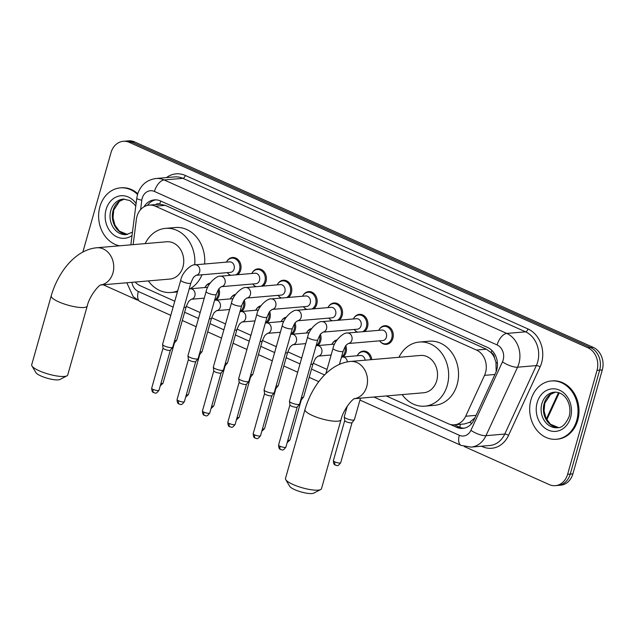 <?xml version="1.0" encoding="UTF-8"?>
<svg xmlns="http://www.w3.org/2000/svg" width="634" height="634" viewBox="0 0 634 634"><rect width="100%" height="100%" fill="white"/><g stroke="black" fill="none" stroke-linecap="round" stroke-linejoin="round"><path stroke-width="0.95" d="M345.847 345.744A9.359 7.727 85.1 0 1 346.037 352.346A9.359 7.727 85.1 0 1 343.081 356.942M320.471 334.38A9.359 7.727 85.1 0 1 320.661 340.981A9.359 7.727 85.1 0 1 317.705 345.578M295.095 323.007A9.359 7.727 85.1 0 1 295.286 329.609A9.359 7.727 85.1 0 1 292.329 334.205M269.712 311.643A9.359 7.727 85.1 0 1 269.902 318.244A9.359 7.727 85.1 0 1 266.946 322.841M244.336 300.27A9.359 7.727 85.1 0 1 244.526 306.872A9.359 7.727 85.1 0 1 241.57 311.468M218.96 288.906A9.359 7.727 85.1 0 1 219.15 295.507A9.359 7.727 85.1 0 1 216.194 300.104M227.004 261.153A9.359 7.727 85.1 0 1 232.504 257.499A9.359 7.727 85.1 0 1 240.635 270.108A9.359 7.727 85.1 0 1 237.679 274.712M230.332 275.338A9.359 7.727 85.1 0 1 228.058 273.492M252.38 272.525A9.359 7.727 85.1 0 1 257.879 268.871A9.359 7.727 85.1 0 1 266.011 281.48A9.359 7.727 85.1 0 1 263.055 286.077M255.708 286.711A9.359 7.727 85.1 0 1 253.434 284.856M328.515 306.626A9.359 7.727 85.1 0 1 334.015 302.973A9.359 7.727 85.1 0 1 342.146 315.581A9.359 7.727 85.1 0 1 339.19 320.186M331.844 320.812A9.359 7.727 85.1 0 1 329.569 318.965M379.275 329.363A9.359 7.727 85.1 0 1 384.775 325.71A9.359 7.727 85.1 0 1 392.898 338.318A9.359 7.727 85.1 0 1 386.368 344.365A9.359 7.727 85.1 0 1 380.329 341.694M353.891 317.999A9.359 7.727 85.1 0 1 359.399 314.345A9.359 7.727 85.1 0 1 367.522 326.954A9.359 7.727 85.1 0 1 364.566 331.55M357.227 332.176A9.359 7.727 85.1 0 1 354.945 330.33M303.139 295.262A9.359 7.727 85.1 0 1 308.639 291.608A9.359 7.727 85.1 0 1 316.77 304.217A9.359 7.727 85.1 0 1 313.814 308.813M306.468 309.44A9.359 7.727 85.1 0 1 304.193 307.593M277.755 283.889A9.359 7.727 85.1 0 1 283.263 280.236A9.359 7.727 85.1 0 1 291.386 292.845A9.359 7.727 85.1 0 1 288.43 297.449M281.092 298.075A9.359 7.727 85.1 0 1 278.817 296.229M386.28 395.957L448.309 423.742A17.554 14.479 -94.9 0 0 454.451 424.812A17.554 14.479 -94.9 0 0 465.681 416.237L484.527 375.36A17.554 14.479 -94.9 0 0 485.541 372.61A17.554 14.479 -94.9 0 0 476.443 350.039L155.338 206.201A17.554 14.479 -94.9 0 0 149.196 205.123A17.554 14.479 -94.9 0 0 136.358 219.396L133.148 244.645M496.184 371.698L495.97 362.41L494.465 357.83A5.849 4.826 -94.9 0 0 491.191 352.599A17.554 9.019 -65.9 0 1 491.889 350.428M491.191 352.599L490.954 352.496A17.554 14.479 85.1 0 1 494.465 357.83M149.196 205.123L159.079 204.275A17.554 14.479 85.1 0 1 159.974 204.235L159.736 204.124A5.849 4.826 -94.9 0 0 155.576 204.576M454.451 424.812L464.35 423.964L469.707 422.315L474.945 417.774M490.954 352.496L486.349 349.191L165.244 205.353L159.974 204.235M135.185 282.043A17.554 14.479 -94.9 0 0 140.13 285.688L174.786 301.213M186.309 306.38L200.162 312.586M211.685 317.745L225.538 323.95M237.061 329.117L250.921 335.323M262.436 340.482L276.297 346.687M287.82 351.846L301.673 358.059M313.196 363.219L327.049 369.424M357.79 354.755A9.359 7.727 85.1 0 1 363.29 351.101A9.359 7.727 85.1 0 1 371.77 359.621M332.406 343.39A9.359 7.727 85.1 0 1 337.106 339.856M307.03 332.026A9.359 7.727 85.1 0 1 311.73 328.491M281.654 320.653A9.359 7.727 85.1 0 1 286.346 317.119M256.271 309.289A9.359 7.727 85.1 0 1 260.97 305.754M230.895 297.917A9.359 7.727 85.1 0 1 235.594 294.382M205.519 286.552A9.359 7.727 85.1 0 1 210.219 283.018M450.195 424.415L456.639 427.308A17.554 14.479 -94.9 0 0 462.78 428.378A17.554 14.479 -94.9 0 0 474.01 419.803L495.685 372.792A17.554 14.479 -94.9 0 0 496.699 370.042A17.554 14.479 -94.9 0 0 487.601 347.472L160.529 200.954A17.554 14.479 -94.9 0 0 154.387 199.884A17.554 14.479 -94.9 0 0 144.053 206.771M82.872 252.047L110.998 152.643A17.554 14.479 85.1 0 1 123.242 141.311A17.554 14.479 85.1 0 1 129.384 142.388L587.932 347.797A17.554 14.479 85.1 0 1 597.03 370.367L567.612 474.319A17.554 14.479 85.1 0 1 555.368 485.652A17.554 14.479 85.1 0 1 549.226 484.582L464.231 446.51M137.221 300.025L103.207 284.785M123.242 141.311L128.512 140.859A17.554 14.479 85.1 0 1 134.654 141.937L593.202 347.345A17.554 14.479 85.1 0 1 602.3 369.915L572.882 473.867L570.251 474.097A17.554 14.479 85.1 0 1 558.007 485.43A17.554 14.479 85.1 0 0 570.251 474.097L599.669 370.137L570.251 474.097L567.612 474.319M593.202 347.345L590.571 347.567A17.554 14.479 85.1 0 1 599.669 370.137A17.554 14.479 85.1 0 0 590.571 347.567L132.023 142.159L590.571 347.567L587.932 347.797M125.873 141.089A17.554 14.479 85.1 0 1 132.023 142.159A17.554 14.479 85.1 0 0 125.873 141.089M147.429 205.408A17.554 14.479 85.1 0 1 155.71 199.845M464.096 428.196A17.554 14.479 85.1 0 1 459.27 427.078L454.253 424.828M572.882 473.867A17.554 14.479 85.1 0 1 560.638 485.2L555.368 485.652M530.943 399.856A29.251 24.14 85.1 0 1 551.35 380.971A29.251 24.14 85.1 0 1 576.75 420.374A29.251 24.14 85.1 0 1 556.343 439.259A29.251 24.14 85.1 0 1 530.943 399.856M551.35 380.971L552.341 380.883A29.251 24.14 85.1 0 1 577.74 420.294A29.251 24.14 85.1 0 1 557.334 439.18L556.343 439.259M320.685 489.535L313.767 493.141A12.87 3.027 -164.2 0 1 294.699 489.654A12.87 3.027 -164.2 0 1 289.73 486.333L285.728 479.637A18.719 4.406 15.8 0 0 292.956 484.463A18.719 4.406 15.8 0 0 320.685 489.535A18.719 4.406 15.8 0 0 321.509 488.656L341.021 419.716A18.719 4.406 -164.2 0 1 330.702 420.802A18.719 4.406 -164.2 0 1 312.467 415.524A18.719 4.406 -164.2 0 1 304.994 409.524L285.482 478.464A18.719 4.406 15.8 0 0 285.728 479.637M354.414 398.683L423.663 392.755A18.719 15.446 -94.9 0 0 436.723 380.669A18.719 15.446 -94.9 0 0 420.469 355.452L350.459 361.443C329.252 363.44 311.928 385.654 304.994 409.524M398.952 357.291A32.175 26.549 85.1 0 1 419.32 342.043A32.175 26.549 85.1 0 1 447.263 385.393A32.175 26.549 85.1 0 1 424.812 406.164A32.175 26.549 85.1 0 1 402.146 394.602M419.32 342.043L429.202 341.195A32.175 26.549 85.1 0 1 457.146 384.545A32.175 26.549 85.1 0 1 434.694 405.316L424.812 406.164M66.903 375.851L59.984 379.457A12.87 3.027 -164.2 0 1 40.917 375.97A12.87 3.027 -164.2 0 1 35.948 372.657L31.946 365.961A18.719 4.406 15.8 0 0 39.173 370.779A18.719 4.406 15.8 0 0 66.903 375.851A18.719 4.406 15.8 0 0 67.727 374.979L87.238 306.04A18.719 4.406 -164.2 0 1 76.92 307.118A18.719 4.406 -164.2 0 1 58.685 301.839A18.719 4.406 -164.2 0 1 51.211 295.84L31.7 364.78A18.719 4.406 15.8 0 0 31.946 365.961M100.632 285.007L169.88 279.071A18.719 15.446 -94.9 0 0 182.941 266.985A18.719 15.446 -94.9 0 0 166.687 241.768L96.677 247.767C75.47 249.756 58.146 271.978 51.211 295.84M145.17 243.614A32.175 26.549 85.1 0 1 165.537 228.359A32.175 26.549 85.1 0 1 194.733 264.853M165.537 228.359L175.42 227.519A32.175 26.549 85.1 0 1 204.616 263.998M177.726 290.832A32.175 26.549 85.1 0 1 171.029 292.48A32.175 26.549 85.1 0 1 148.364 280.917M201.992 274.791A32.175 26.549 85.1 0 1 190.002 288.811M119.461 245.81A29.251 24.14 85.1 0 1 99.879 206.763A29.251 24.14 85.1 0 1 120.294 187.878A29.251 24.14 85.1 0 1 137.538 194.464M120.294 187.878L121.276 187.791A29.251 24.14 85.1 0 1 137.776 193.687M381.827 330.076A5.262 4.343 85.1 0 1 386.399 337.169A5.262 4.343 85.1 0 1 382.73 340.561L348.304 343.517A5.262 4.343 85.1 0 0 351.886 340.125A5.262 4.343 85.1 0 0 348.898 333.246A5.262 4.343 85.1 0 0 347.313 333.024L381.827 330.076M378.696 330.338A8.773 7.243 85.1 0 1 384.164 326.351A8.773 7.243 85.1 0 1 391.788 338.168A8.773 7.243 85.1 0 1 385.662 343.834A8.773 7.243 85.1 0 1 379.592 340.83M321.937 321.66A5.262 4.343 85.1 0 1 323.522 321.874A5.262 4.343 85.1 0 1 326.51 328.753A5.262 4.343 85.1 0 1 322.928 332.145L321.081 333.635C320.622 333.579 319.512 335.648 317.769 339.848A5.262 1.236 -164.2 0 1 314.868 340.149A5.262 1.236 -164.2 0 1 309.741 338.667A5.262 1.236 -164.2 0 1 309.487 338.548A5.262 1.236 -164.2 0 1 307.641 336.979C309.226 328.404 318.894 320.749 321.937 321.66L356.451 318.704A5.262 4.343 85.1 0 1 361.023 325.797A5.262 4.343 85.1 0 1 357.346 329.197L322.92 332.145M353.312 318.973A8.773 7.243 85.1 0 1 358.789 314.979A8.773 7.243 85.1 0 1 366.404 326.803A8.773 7.243 85.1 0 1 362.751 331.709M317.769 339.848L299.597 404.08A5.262 1.236 -164.2 0 1 299.533 404.191A5.262 1.236 -164.2 0 1 298.654 404.492A5.262 1.236 -164.2 0 1 291.561 402.899A5.262 1.236 -164.2 0 1 289.453 401.346A5.262 1.236 -164.2 0 1 289.461 401.211L307.641 336.979M297.259 406.965A3.804 0.896 -164.2 0 1 297.211 407.052A3.804 0.896 -164.2 0 1 296.577 407.266A3.804 0.896 -164.2 0 1 291.458 406.117A3.804 0.896 -164.2 0 1 289.936 404.991A3.804 0.896 -164.2 0 1 289.936 404.896M357.727 332.137A8.773 7.243 85.1 0 1 354.216 329.466M331.075 307.339A5.262 4.343 85.1 0 1 335.648 314.432A5.262 4.343 85.1 0 1 331.97 317.832L297.544 320.78A5.262 4.343 85.1 0 0 301.134 317.388A5.262 4.343 85.1 0 0 298.138 310.509A5.262 4.343 85.1 0 0 296.561 310.295L331.075 307.339M327.937 307.601A8.773 7.243 85.1 0 1 333.405 303.615A8.773 7.243 85.1 0 1 341.029 315.431A8.773 7.243 85.1 0 1 337.367 320.336M297.457 320.788L295.706 322.27C295.238 322.207 294.136 324.275 292.393 328.475L274.213 392.715A5.262 1.236 -164.2 0 1 274.157 392.826A5.262 1.236 -164.2 0 1 273.27 393.128A5.262 1.236 -164.2 0 1 266.185 391.535A5.262 1.236 -164.2 0 1 264.077 389.973A5.262 1.236 -164.2 0 1 264.085 389.847L282.257 325.614C283.85 317.032 293.518 309.376 296.561 310.295M271.883 395.6A3.804 0.896 -164.2 0 1 271.835 395.679A3.804 0.896 -164.2 0 1 271.201 395.893A3.804 0.896 -164.2 0 1 266.082 394.744A3.804 0.896 -164.2 0 1 264.552 393.619A3.804 0.896 -164.2 0 1 264.56 393.524M332.351 320.772A8.773 7.243 85.1 0 1 328.832 318.094M256.881 314.242C258.474 305.667 268.134 298.012 271.186 298.923L305.691 295.967A5.262 4.343 85.1 0 1 310.264 303.06A5.262 4.343 85.1 0 1 306.594 306.46L272.168 309.408L270.33 310.898C269.862 310.842 268.761 312.911 267.017 317.111A5.262 1.236 -164.2 0 1 264.116 317.412A5.262 1.236 -164.2 0 1 258.981 315.93A5.262 1.236 -164.2 0 1 258.727 315.811A5.262 1.236 -164.2 0 1 256.881 314.242L238.709 378.482A5.262 1.236 -164.2 0 0 238.693 378.609A5.262 1.236 -164.2 0 0 240.809 380.162A5.262 1.236 -164.2 0 0 247.894 381.755A5.262 1.236 -164.2 0 0 248.782 381.462A5.262 1.236 -164.2 0 0 248.837 381.343L267.017 317.111M302.561 296.236A8.773 7.243 85.1 0 1 308.029 292.242A8.773 7.243 85.1 0 1 315.653 304.066A8.773 7.243 85.1 0 1 311.991 308.972M246.499 384.228A3.804 0.896 -164.2 0 1 246.46 384.315A3.804 0.896 -164.2 0 1 245.818 384.529A3.804 0.896 -164.2 0 1 240.698 383.38A3.804 0.896 -164.2 0 1 239.177 382.254A3.804 0.896 -164.2 0 1 239.184 382.159M306.967 309.4A8.773 7.243 85.1 0 1 303.456 306.729M246.705 298.051L244.946 299.533C244.486 299.47 243.385 301.538 241.633 305.739A5.262 1.236 -164.2 0 1 238.733 306.048A5.262 1.236 -164.2 0 1 233.605 304.566A5.262 1.236 -164.2 0 1 233.352 304.447A5.262 1.236 -164.2 0 1 231.505 302.878C233.098 294.295 242.759 286.639 245.802 287.559L280.315 284.603A5.262 4.343 85.1 0 1 284.888 291.695A5.262 4.343 85.1 0 1 281.219 295.095L246.784 298.043M277.177 284.872A8.773 7.243 85.1 0 1 282.653 280.878A8.773 7.243 85.1 0 1 290.269 292.702A8.773 7.243 85.1 0 1 286.616 297.6M241.633 305.739L223.461 369.979A5.262 1.236 -164.2 0 1 223.398 370.09A5.262 1.236 -164.2 0 1 222.518 370.391A5.262 1.236 -164.2 0 1 215.433 368.798A5.262 1.236 -164.2 0 1 213.317 367.237A5.262 1.236 -164.2 0 1 213.325 367.11L231.505 302.878M221.123 372.863A3.804 0.896 -164.2 0 1 221.084 372.943A3.804 0.896 -164.2 0 1 220.442 373.157A3.804 0.896 -164.2 0 1 215.322 372.007A3.804 0.896 -164.2 0 1 213.801 370.882A3.804 0.896 -164.2 0 1 213.809 370.795M281.591 298.035A8.773 7.243 85.1 0 1 278.08 295.365M254.939 273.23A5.262 4.343 85.1 0 1 259.512 280.323A5.262 4.343 85.1 0 1 255.835 283.723L221.409 286.671A5.262 4.343 85.1 0 0 224.999 283.279A5.262 4.343 85.1 0 0 222.003 276.4A5.262 4.343 85.1 0 0 220.426 276.186L254.939 273.23M251.801 273.5A8.773 7.243 85.1 0 1 257.277 269.505A8.773 7.243 85.1 0 1 264.893 281.33A8.773 7.243 85.1 0 1 261.232 286.235M221.321 286.679L219.57 288.161C219.11 288.105 218.001 290.174 216.257 294.374L198.085 358.606A5.262 1.236 -164.2 0 1 198.022 358.725A5.262 1.236 -164.2 0 1 197.134 359.026A5.262 1.236 -164.2 0 1 190.049 357.425A5.262 1.236 -164.2 0 1 187.941 355.872A5.262 1.236 -164.2 0 1 187.949 355.745L206.129 291.505C207.714 282.93 217.383 275.275 220.426 276.186M195.748 361.491A3.804 0.896 -164.2 0 1 195.7 361.578A3.804 0.896 -164.2 0 1 195.066 361.792A3.804 0.896 -164.2 0 1 189.946 360.643A3.804 0.896 -164.2 0 1 188.425 359.518A3.804 0.896 -164.2 0 1 188.425 359.423M256.215 286.663A8.773 7.243 85.1 0 1 252.697 283.992M229.563 261.866A5.262 4.343 85.1 0 1 234.136 268.959A5.262 4.343 85.1 0 1 230.459 272.358L196.033 275.307A5.262 4.343 85.1 0 0 199.623 271.915A5.262 4.343 85.1 0 0 196.627 265.036A5.262 4.343 85.1 0 0 195.05 264.822L229.563 261.866M226.425 262.135A8.773 7.243 85.1 0 1 231.893 258.141A8.773 7.243 85.1 0 1 239.517 269.965A8.773 7.243 85.1 0 1 235.856 274.863M195.946 275.314L194.194 276.796C193.727 276.733 192.625 278.801 190.882 283.01L172.702 347.242A5.262 1.236 -164.2 0 1 172.646 347.353A5.262 1.236 -164.2 0 1 171.759 347.654A5.262 1.236 -164.2 0 1 164.674 346.061A5.262 1.236 -164.2 0 1 162.566 344.5A5.262 1.236 -164.2 0 1 162.573 344.373L180.745 280.141C182.338 271.558 191.999 263.902 195.05 264.822M170.364 350.127A3.804 0.896 -164.2 0 1 170.324 350.206A3.804 0.896 -164.2 0 1 169.682 350.428A3.804 0.896 -164.2 0 1 164.571 349.271A3.804 0.896 -164.2 0 1 163.041 348.145A3.804 0.896 -164.2 0 1 163.049 348.058M230.831 275.299A8.773 7.243 85.1 0 1 227.321 272.628M360.484 398.168L354.39 419.7A5.262 1.236 -164.2 0 1 354.335 419.811A5.262 1.236 -164.2 0 1 353.447 420.112A5.262 1.236 -164.2 0 1 347.852 419.106A5.262 1.236 -164.2 0 1 344.254 416.958A5.262 1.236 -164.2 0 1 344.262 416.831L347.273 406.18M352.052 422.585A3.804 0.896 -164.2 0 1 352.013 422.664A3.804 0.896 -164.2 0 1 351.371 422.886A3.804 0.896 -164.2 0 1 346.259 421.737A3.804 0.896 -164.2 0 1 344.73 420.604A3.804 0.896 -164.2 0 1 344.738 420.516M341.472 357.148L360.35 355.468A5.262 4.343 85.1 0 1 365.113 360.191M357.211 355.737A8.773 7.243 85.1 0 1 362.68 351.743A8.773 7.243 85.1 0 1 370.628 359.716M334.601 344.127L317.182 345.625A5.262 4.343 85.1 0 1 318.767 345.839A5.262 4.343 85.1 0 1 321.755 352.718A5.262 4.343 85.1 0 1 318.173 356.102L316.326 357.592C315.867 357.536 314.765 359.605 313.014 363.805L303.638 396.963A5.262 1.236 -164.2 0 1 303.575 397.074A5.262 1.236 -164.2 0 1 302.687 397.375A5.262 1.236 -164.2 0 1 301.499 397.359M331.828 344.365A8.773 7.243 85.1 0 1 336.686 340.458M345.023 346.957A8.773 7.243 85.1 0 1 344.92 352.195A8.773 7.243 85.1 0 1 341.528 356.95M301.301 399.848A3.804 0.896 -164.2 0 1 301.253 399.927A3.804 0.896 -164.2 0 1 300.714 400.141M292.702 344.745L290.951 346.227C290.491 346.172 289.381 348.24 287.638 352.441L278.255 385.599A5.262 1.236 -164.2 0 1 278.199 385.71A5.262 1.236 -164.2 0 1 277.312 386.011A5.262 1.236 -164.2 0 1 276.115 385.995M306.452 333.001A8.773 7.243 85.1 0 1 311.302 329.094M319.639 335.592A8.773 7.243 85.1 0 1 319.544 340.83A8.773 7.243 85.1 0 1 316.152 345.578M275.917 388.483A3.804 0.896 -164.2 0 1 275.877 388.563A3.804 0.896 -164.2 0 1 275.33 388.769M283.842 321.39L266.431 322.888A5.262 4.343 85.1 0 1 268.008 323.102A5.262 4.343 85.1 0 1 271.003 329.981A5.262 4.343 85.1 0 1 267.413 333.365L265.575 334.863C265.107 334.8 264.006 336.868 262.262 341.068L252.879 374.226A5.262 1.236 -164.2 0 1 252.815 374.345A5.262 1.236 -164.2 0 1 251.936 374.639A5.262 1.236 -164.2 0 1 250.739 374.623M281.076 321.628A8.773 7.243 85.1 0 1 285.926 317.721M294.263 324.22A8.773 7.243 85.1 0 1 294.168 329.458A8.773 7.243 85.1 0 1 290.768 334.213M250.541 377.111A3.804 0.896 -164.2 0 1 250.501 377.198A3.804 0.896 -164.2 0 1 249.954 377.404M241.95 322.009L240.191 323.491C239.731 323.435 238.63 325.504 236.886 329.704L227.503 362.862A5.262 1.236 -164.2 0 1 227.44 362.973A5.262 1.236 -164.2 0 1 226.56 363.274A5.262 1.236 -164.2 0 1 225.363 363.258M255.7 310.264A8.773 7.243 85.1 0 1 260.55 306.357M268.887 312.855A8.773 7.243 85.1 0 1 268.792 318.094A8.773 7.243 85.1 0 1 265.392 322.841M225.165 365.747A3.804 0.896 -164.2 0 1 225.118 365.826A3.804 0.896 -164.2 0 1 224.579 366.032M233.082 298.654L215.671 300.151A5.262 4.343 85.1 0 1 217.256 300.365A5.262 4.343 85.1 0 1 220.244 307.244A5.262 4.343 85.1 0 1 216.662 310.628L214.815 312.126C214.355 312.063 213.246 314.131 211.502 318.339L202.119 351.49A5.262 1.236 -164.2 0 1 202.064 351.608A5.262 1.236 -164.2 0 1 201.176 351.902A5.262 1.236 -164.2 0 1 199.987 351.886M230.316 298.891A8.773 7.243 85.1 0 1 235.166 294.992M243.504 301.483A8.773 7.243 85.1 0 1 243.408 306.721A8.773 7.243 85.1 0 1 240.017 311.476M199.789 354.374A3.804 0.896 -164.2 0 1 199.742 354.461A3.804 0.896 -164.2 0 1 199.195 354.668M191.191 299.272L189.439 300.754C188.972 300.698 187.87 302.767 186.127 306.967L176.743 340.125A5.262 1.236 -164.2 0 1 176.688 340.236A5.262 1.236 -164.2 0 1 175.8 340.537A5.262 1.236 -164.2 0 1 174.604 340.521M204.941 287.527A8.773 7.243 85.1 0 1 209.791 283.62M218.128 290.118A8.773 7.243 85.1 0 1 218.033 295.357A8.773 7.243 85.1 0 1 214.633 300.104M174.405 343.01A3.804 0.896 -164.2 0 1 174.366 343.089A3.804 0.896 -164.2 0 1 173.819 343.295M494.916 374.472L484.527 375.36M459.864 427.332A17.554 9.019 -65.9 0 1 460.387 424.304M469.707 422.315A17.554 5.627 24.8 0 0 471.751 423.441M495.97 362.41A17.554 5.627 24.8 0 0 497.428 363.274M159.736 204.124A17.554 9.019 -65.9 0 1 160.767 201.065M486.349 349.191L476.443 350.039M476.063 415.349L465.681 416.237M165.244 205.353L155.338 206.201M373.886 397.019L459.333 435.296A11.697 9.653 -94.9 0 0 470.911 430.296L502.485 361.824A11.697 9.653 -94.9 0 0 503.158 359.985A11.697 9.653 -94.9 0 0 497.096 344.936L154.442 191.452A11.697 9.653 -94.9 0 0 142.19 198.291A11.697 9.653 -94.9 0 0 141.786 200.249L140.597 209.632M154.442 191.452A11.697 6.007 114.1 0 1 164.127 179.945L506.78 333.436A23.403 19.305 85.1 0 1 518.913 363.528A23.403 19.305 85.1 0 1 517.558 367.205L536.324 365.596A23.403 19.305 -94.9 0 0 537.68 361.919A23.403 19.305 -94.9 0 0 525.554 331.828L182.901 178.336A23.403 19.305 -94.9 0 0 174.707 176.902L155.94 178.511A23.403 19.305 85.1 0 1 164.127 179.945L182.901 178.336A2.924 1.506 -65.9 0 0 185.318 175.459L527.971 328.951A2.924 1.506 -65.9 0 1 525.554 331.828L506.78 333.436A11.697 6.007 114.1 0 0 497.096 344.936M155.94 178.511C146.636 179.866 140.494 185.207 137.515 194.535L136.77 198.212A11.697 1.664 7.2 0 0 141.786 200.249M527.971 328.951A26.327 21.722 85.1 0 1 541.618 362.807A26.327 21.722 85.1 0 1 540.097 366.935L508.523 435.407A26.327 21.722 85.1 0 1 482.466 446.661L481.46 446.209M166.441 177.615A26.327 21.722 85.1 0 1 185.318 175.459M597.03 370.367L602.3 369.915M129.384 142.388L134.654 141.937M502.485 361.824A11.697 3.756 24.8 0 0 517.558 367.205L485.985 435.669L504.759 434.06L536.324 365.596A2.924 0.935 -155.2 0 1 540.097 366.935M470.911 430.296A11.697 3.756 24.8 0 0 485.985 435.669A23.403 19.305 85.1 0 1 471.014 447.105L489.781 445.496A23.403 19.305 -94.9 0 0 504.759 434.06A2.924 0.935 -155.2 0 1 508.523 435.407M131.92 282.328A11.697 9.653 -94.9 0 0 138.331 291.497L173.122 307.086M184.637 312.245L198.497 318.458M210.012 323.609L223.881 329.823M235.388 334.982L249.257 341.187M260.764 346.346L274.633 352.559M286.148 357.719L300.017 363.924M311.524 369.083L324.6 374.94M482.593 446.114A2.924 1.506 -65.9 0 1 482.466 446.661M138.331 291.497A11.697 6.007 114.1 0 0 140.13 301.618L170.784 315.344M459.333 435.296A11.697 6.007 114.1 0 0 461.14 445.409L471.014 447.105M459.27 427.078L456.639 427.308M546.516 419.272A5.849 1.878 24.8 0 0 547.261 418.797L546.793 419.763M546.357 418.963L558.506 392.62M541.864 403.692A17.831 14.717 85.1 0 1 554.306 392.177C565.528 391.511 572.296 405.174 569.158 416.475C565.671 424.344 561.74 428.093 557.349 427.712A17.831 14.717 85.1 0 1 541.864 403.692M537.141 402.63A21.342 17.609 85.1 0 1 559.497 390.156A21.342 17.609 85.1 0 1 570.56 417.6A21.342 17.609 85.1 0 1 548.204 430.074A21.342 17.609 85.1 0 1 537.141 402.63M558.467 427.562A17.831 14.717 85.1 0 1 544.17 403.493A17.831 14.717 85.1 0 1 555.432 392.137M354.477 398.651A18.719 15.446 -94.9 0 0 366.714 386.669A18.719 15.446 -94.9 0 0 357.005 362.593A18.719 15.446 -94.9 0 0 350.459 361.443M100.695 284.975A18.719 15.446 -94.9 0 0 112.931 272.985A18.719 15.446 -94.9 0 0 103.223 248.908A18.719 15.446 -94.9 0 0 96.677 247.767M132.458 232.147L126.285 234.62A17.831 14.717 85.1 0 1 110.799 210.599A17.831 14.717 85.1 0 1 123.242 199.084L129.804 200.502L134.424 204.386L135.747 206.248M132.03 235.531A21.342 17.609 85.1 0 1 111.798 233.249A21.342 17.609 85.1 0 1 106.076 209.537A21.342 17.609 85.1 0 1 119.366 195.985A21.342 17.609 85.1 0 1 136.088 203.554M127.402 234.461A17.831 14.717 85.1 0 1 113.106 210.401A17.831 14.717 85.1 0 1 124.367 199.044L119.477 201.279L113.732 210.123L113.01 217.763L114.873 224.999L119.343 231.141L127.434 234.461M348.217 343.517L346.457 344.999C345.998 344.944 344.896 347.012 343.152 351.212A5.262 1.236 -164.2 0 1 340.244 351.521A5.262 1.236 -164.2 0 1 335.117 350.031A5.262 1.236 -164.2 0 1 334.863 349.92A5.262 1.236 -164.2 0 1 333.016 348.351L325.836 373.727M278.572 445.06C278.801 450.227 280.735 449.11 280.68 449.561C282.051 449.308 282.296 451.915 285.894 447.129A3.804 0.896 -164.2 0 1 283.802 447.35A3.804 0.896 -164.2 0 1 280.093 446.273A3.804 0.896 -164.2 0 1 278.572 445.06L289.928 404.936M280.68 449.561A3.804 1.95 -65.9 0 1 280.093 446.273M253.196 433.688C253.418 438.863 255.359 437.745 255.304 438.197C256.675 437.935 256.921 440.543 260.519 435.756A3.804 0.896 -164.2 0 1 258.418 435.978A3.804 0.896 -164.2 0 1 254.717 434.908A3.804 0.896 -164.2 0 1 253.196 433.688L264.552 393.571M255.304 438.197A3.804 1.95 -65.9 0 1 254.717 434.908M292.393 328.475A5.262 1.236 -164.2 0 1 289.492 328.784A5.262 1.236 -164.2 0 1 284.365 327.303A5.262 1.236 -164.2 0 1 284.111 327.184A5.262 1.236 -164.2 0 1 282.257 325.614M227.82 422.323C228.042 427.49 229.983 426.381 229.92 426.825C231.299 426.571 231.545 429.178 235.135 424.392A3.804 0.896 -164.2 0 1 233.043 424.614A3.804 0.896 -164.2 0 1 229.342 423.536A3.804 0.896 -164.2 0 1 227.82 422.323L239.169 382.199M229.92 426.825A3.804 1.95 -65.9 0 1 229.342 423.536M271.186 298.923A5.262 4.343 85.1 0 1 272.763 299.137A5.262 4.343 85.1 0 1 275.75 306.016A5.262 4.343 85.1 0 1 272.168 309.408L272.081 309.416M202.444 410.951C202.666 416.126 204.6 415.008 204.544 415.46C205.915 415.199 206.161 417.806 209.759 413.019A3.804 0.896 -164.2 0 1 207.667 413.241A3.804 0.896 -164.2 0 1 203.958 412.171A3.804 0.896 -164.2 0 1 202.444 410.951L213.793 370.835M204.544 415.46A3.804 1.95 -65.9 0 1 203.958 412.171M245.802 287.559A5.262 4.343 85.1 0 1 247.387 287.773A5.262 4.343 85.1 0 1 250.375 294.651A5.262 4.343 85.1 0 1 246.792 298.035M177.06 399.586C177.282 404.754 179.224 403.644 179.168 404.088C180.539 403.834 180.785 406.442 184.383 401.655A3.804 0.896 -164.2 0 1 182.283 401.877A3.804 0.896 -164.2 0 1 178.582 400.799A3.804 0.896 -164.2 0 1 177.06 399.586L188.417 359.47M179.168 404.088A3.804 1.95 -65.9 0 1 178.582 400.799M216.257 294.374A5.262 1.236 -164.2 0 1 213.357 294.675A5.262 1.236 -164.2 0 1 208.229 293.193A5.262 1.236 -164.2 0 1 207.976 293.074A5.262 1.236 -164.2 0 1 206.129 291.505M151.685 388.214C151.906 393.389 153.848 392.272 153.793 392.723C155.164 392.462 155.409 395.069 158.999 390.282A3.804 0.896 -164.2 0 1 156.907 390.504A3.804 0.896 -164.2 0 1 153.206 389.434A3.804 0.896 -164.2 0 1 151.685 388.214L163.033 348.098M153.793 392.723A3.804 1.95 -65.9 0 1 153.206 389.434M190.882 283.01A5.262 1.236 -164.2 0 1 187.981 283.311A5.262 1.236 -164.2 0 1 182.854 281.829A5.262 1.236 -164.2 0 1 182.6 281.71A5.262 1.236 -164.2 0 1 180.745 280.141M333.373 460.672C333.595 465.847 335.537 464.73 335.473 465.182C336.852 464.928 337.098 467.535 340.688 462.749A3.804 0.896 -164.2 0 1 338.596 462.963A3.804 0.896 -164.2 0 1 334.895 461.893A3.804 0.896 -164.2 0 1 333.373 460.672L344.722 420.556M335.473 465.182A3.804 1.95 -65.9 0 1 334.895 461.893M342.566 356.99A5.262 4.343 85.1 0 1 344.143 357.204A5.262 4.343 85.1 0 1 347.345 361.871M287.154 442.675L289.936 440.012A3.804 0.896 -164.2 0 1 287.844 440.234M313.014 363.805A5.262 1.236 -164.2 0 1 312.071 364.225A5.262 1.236 -164.2 0 1 310.882 364.201M261.779 431.31L264.552 428.639A3.804 0.896 -164.2 0 1 262.468 428.861M309.218 332.763L291.806 334.253A5.262 4.343 85.1 0 1 293.391 334.467A5.262 4.343 85.1 0 1 296.379 341.346A5.262 4.343 85.1 0 1 292.797 344.738L305.754 343.628M287.638 352.441A5.262 1.236 -164.2 0 1 286.695 352.853A5.262 1.236 -164.2 0 1 285.498 352.837M236.395 419.938L239.177 417.275A3.804 0.896 -164.2 0 1 237.092 417.497M262.262 341.068A5.262 1.236 -164.2 0 1 261.319 341.488A5.262 1.236 -164.2 0 1 260.122 341.464M211.019 408.573L213.801 405.903A3.804 0.896 -164.2 0 1 211.708 406.125M258.466 310.026L241.047 311.516A5.262 4.343 85.1 0 1 242.632 311.73A5.262 4.343 85.1 0 1 245.62 318.609A5.262 4.343 85.1 0 1 242.037 322.001L255.003 320.891M236.886 329.704A5.262 1.236 -164.2 0 1 235.935 330.116A5.262 1.236 -164.2 0 1 234.746 330.1M185.643 397.201L188.425 394.538A3.804 0.896 -164.2 0 1 186.333 394.76M211.502 318.339A5.262 1.236 -164.2 0 1 210.559 318.751A5.262 1.236 -164.2 0 1 209.363 318.728M160.259 385.837L163.041 383.166A3.804 0.896 -164.2 0 1 160.957 383.388M207.706 287.289L190.295 288.779A5.262 4.343 85.1 0 1 191.872 288.993A5.262 4.343 85.1 0 1 194.868 295.872A5.262 4.343 85.1 0 1 191.286 299.264L204.243 298.154M186.127 306.967A5.262 1.236 -164.2 0 1 185.183 307.379A5.262 1.236 -164.2 0 1 183.987 307.363M126.832 282.764L133.156 296.593L140.13 301.618M182.299 320.503L196.16 326.716M207.675 331.867L221.543 338.081M233.05 343.24L246.919 349.453M258.434 354.604L272.295 360.817M283.81 365.976L297.679 372.19M309.186 377.341L318.799 381.652M359.946 400.078L461.14 445.409M136.77 198.212L130.85 244.835M559.22 392.858L547.261 418.797M555.463 392.137L550.542 394.372L544.796 403.216L544.075 410.856L545.937 418.099L550.407 424.233L558.499 427.554M341.021 419.716C343.224 409.619 352.734 398.588 354.675 398.556M87.238 306.04C89.442 295.943 98.952 284.904 100.901 284.872M171.029 292.48L177.409 291.933M384.164 326.351L387.501 326.066M333.016 348.351C334.609 339.769 344.27 332.113 347.313 333.024M385.662 343.834L388.999 343.549M343.152 351.212L339.428 364.36M358.789 314.979L362.125 314.694M297.211 407.052L299.533 404.191M289.936 404.991L289.453 401.346M285.894 447.129L297.243 407.012M333.405 303.615L336.741 303.329M271.835 395.679L274.157 392.826M264.552 393.619L264.077 389.973M260.519 435.756L271.867 395.64M308.029 292.242L311.365 291.957M246.46 384.315L248.782 381.462M239.177 382.254L238.693 378.609M235.135 424.392L246.491 384.275M282.653 280.878L285.989 280.593M221.084 372.943L223.398 370.09M213.801 370.882L213.317 367.237M209.759 413.019L221.107 372.903M257.277 269.505L260.614 269.22M195.7 361.578L198.022 358.725M188.425 359.518L187.941 355.872M184.383 401.655L195.732 361.538M231.893 258.141L235.23 257.856M170.324 350.206L172.646 347.353M163.041 348.145L162.566 344.5M158.999 390.282L170.356 350.166M352.013 422.664L354.335 419.811M344.73 420.604L344.254 416.958M340.688 462.749L352.044 422.632M362.68 351.743L366.016 351.458M318.086 356.11L331.138 354.992M301.253 399.927L303.575 397.074M316.089 345.776L317.182 345.625M289.936 440.012L301.285 399.896M275.877 388.563L278.199 385.71M290.713 334.411L291.806 334.253M264.552 428.639L275.909 388.523M267.326 333.381L280.379 332.256M250.501 377.198L252.815 374.345M265.337 323.039L266.431 322.888M239.177 417.275L250.533 377.159M225.118 365.826L227.44 362.973M239.961 311.674L241.047 311.516M213.801 405.903L225.149 365.786M216.566 310.644L229.619 309.527M199.742 354.461L202.064 351.608M214.577 300.302L215.671 300.151M188.425 394.538L199.773 354.422M174.366 343.089L176.688 340.236M189.201 288.938L190.295 288.779M163.041 383.166L174.398 343.049"/></g></svg>
